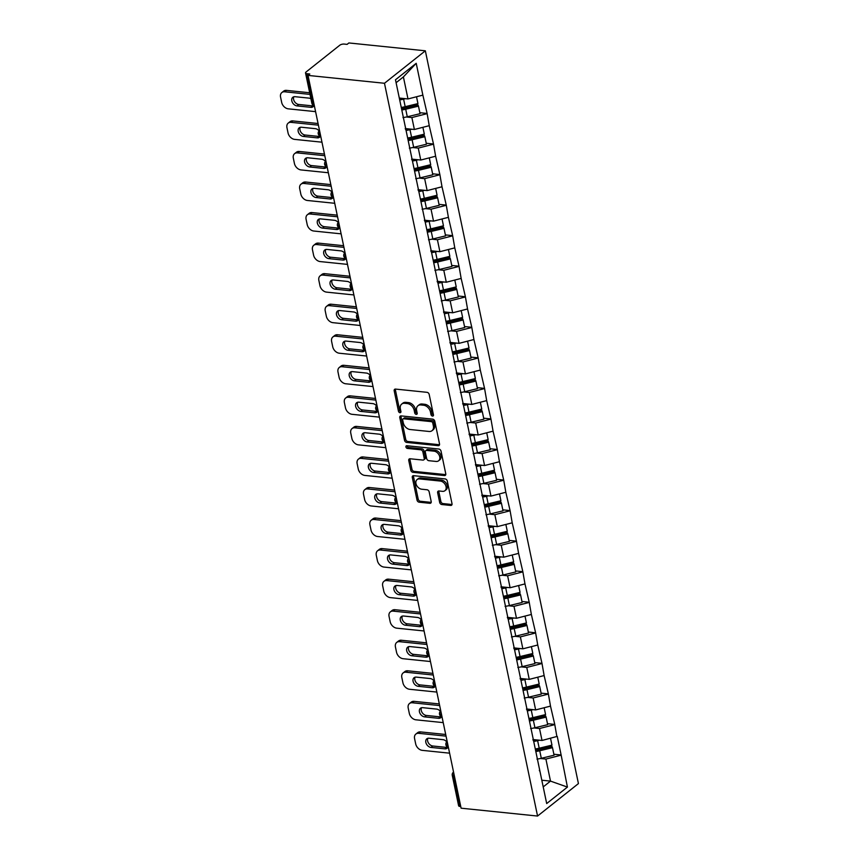 <?xml version="1.0" encoding="UTF-8"?>
<svg xmlns="http://www.w3.org/2000/svg" width="859" height="859" viewBox="0 0 859 859"><rect width="100%" height="100%" fill="white"/><g stroke="black" fill="none" stroke-linecap="round" stroke-linejoin="round"><path stroke-width="1.29" d="M432.507 416.067A1.503 1.074 -128.5 0 0 433.451 414.854L429.189 394.431A2.147 1.535 -128.5 0 0 427.041 392.327L395.548 389.084A2.147 1.535 -128.5 0 0 394.614 389.331A2.147 1.535 -128.5 0 0 394.195 390.834L398.469 411.257A1.503 1.074 -128.5 0 0 400.917 411.504L400.358 408.863A6.851 4.918 -128.5 0 1 401.701 404.074A6.851 4.918 -128.5 0 1 404.675 403.29L407.295 403.558A6.851 4.918 -128.5 0 1 414.178 410.28L414.736 412.932A1.503 1.074 -128.5 0 0 417.184 413.179L416.636 410.538A6.851 4.918 -128.5 0 1 417.968 405.738A6.851 4.918 -128.5 0 1 420.942 404.965L423.573 405.233A6.851 4.918 -128.5 0 1 430.456 411.955L431.003 414.596A1.503 1.074 -128.5 0 0 432.507 416.067M439.679 502.44A2.147 1.535 -128.5 0 0 441.837 504.534L450.664 505.446A2.147 1.535 -128.5 0 0 451.598 505.199A2.147 1.535 -128.5 0 0 452.017 503.707L447.281 481.019A2.147 1.535 -128.5 0 0 445.123 478.925L413.641 475.682A2.147 1.535 -128.5 0 0 412.707 475.929A2.147 1.535 -128.5 0 0 412.288 477.421L417.023 500.11A2.147 1.535 -128.5 0 0 419.181 502.204L429.854 503.31A2.147 1.535 -128.5 0 0 430.778 503.063A2.147 1.535 -128.5 0 0 431.197 501.559L429.167 491.853A2.147 1.535 -128.5 0 0 427.02 489.759L421.726 489.211A5.734 4.112 -128.5 0 1 416.508 485.152A5.734 4.112 -128.5 0 1 417.087 479.58A5.734 4.112 -128.5 0 1 419.579 478.925L440.313 481.061A5.734 4.112 -128.5 0 1 445.52 485.11A5.734 4.112 -128.5 0 1 444.951 490.682A5.734 4.112 -128.5 0 1 442.46 491.337L439.003 490.983A2.147 1.535 -128.5 0 0 438.069 491.23A2.147 1.535 -128.5 0 0 437.65 492.733L439.679 502.44L440.871 501.484A2.147 1.535 -128.5 0 0 443.029 503.589L451.855 504.501A2.147 1.535 -128.5 0 0 452.017 504.512M461.1 808.19L308.016 75.409L384.478 83.269L537.562 816.05L461.1 808.19M438.176 445.671A2.147 1.535 -128.5 0 0 439.11 445.424A2.147 1.535 -128.5 0 0 439.529 443.92L434.794 421.243A2.147 1.535 -128.5 0 0 432.635 419.138L401.142 415.906A2.147 1.535 -128.5 0 0 400.219 416.153A2.147 1.535 -128.5 0 0 399.8 417.646L404.535 440.323A2.147 1.535 -128.5 0 0 406.694 442.428L438.176 445.671L439.368 444.715A2.147 1.535 -128.5 0 0 439.529 444.726M441.032 451.136L445.767 473.814A2.147 1.535 -128.5 0 1 445.359 475.306A2.147 1.535 -128.5 0 1 444.425 475.553L412.932 472.321A2.147 1.535 -128.5 0 1 410.785 470.217L408.755 460.51A2.147 1.535 -128.5 0 1 409.174 459.017A2.147 1.535 -128.5 0 1 410.097 458.77L422.875 460.08A2.147 1.535 -128.5 0 0 423.809 459.833A2.147 1.535 -128.5 0 0 424.217 458.341L422.875 451.898A2.147 1.535 -128.5 0 0 420.727 449.794L407.434 448.43A1.503 1.074 -128.5 0 1 406.865 445.735L438.885 449.032A2.147 1.535 -128.5 0 1 441.032 451.136M384.478 83.269L425.345 50.81L578.429 783.591L537.562 816.05M553.872 754.234L561.131 754.975L557.244 736.378L542.018 740.469L532.902 739.535M561.131 754.975L567.423 787.08L546.689 803.552L395.484 79.78L416.218 63.308L422.864 95.134L407.993 98.946L399.306 98.055M419.847 112.701L427.106 113.452L422.864 95.134M427.106 113.452L429.242 125.682L414.382 129.494L405.255 128.56M426.225 143.249L433.494 144.001L429.242 125.682M433.494 144.001L435.631 156.231L420.76 160.042L411.644 159.108M432.614 173.797L439.872 174.549L435.631 156.231M439.872 174.549L442.009 186.779L427.138 190.591L418.022 189.656M438.992 204.356L446.251 205.097L442.009 186.779M446.251 205.097L448.398 217.327L433.527 221.139L424.4 220.205M445.37 234.904L452.639 235.645L448.398 217.327M452.639 235.645L454.776 247.875L439.905 251.687L430.788 250.753M451.759 265.452L459.017 266.193L454.776 247.875M459.017 266.193L461.154 278.423L446.283 282.235L437.167 281.301M458.137 296.001L465.395 296.742L461.154 278.423M465.395 296.742L467.543 308.972L452.672 312.794L443.545 311.849M464.526 326.549L471.784 327.29L467.543 308.972M471.784 327.29L473.921 339.52L459.05 343.342L449.933 342.397M470.904 357.097L478.162 357.838L473.921 339.52M478.162 357.838L480.299 370.068L465.438 373.89L456.312 372.946M477.282 387.645L484.551 388.386L480.299 370.068M484.551 388.386L486.688 400.616L471.816 404.439L462.7 403.494M483.671 418.193L490.929 418.945L486.688 400.616M490.929 418.945L493.066 431.164L478.195 434.987L469.078 434.053M490.049 448.742L497.307 449.493L493.066 431.164M497.307 449.493L499.444 461.723L484.583 465.535L475.457 464.601M496.427 479.29L503.696 480.041L499.444 461.723M503.696 480.041L505.833 492.271L490.961 496.083L481.845 495.149M502.816 509.838L510.074 510.59L505.833 492.271M510.074 510.59L512.211 522.82L497.34 526.631L488.223 525.697M509.194 540.386L516.452 541.138L512.211 522.82M516.452 541.138L518.6 553.368L503.728 557.18L494.601 556.245M515.583 570.934L522.841 571.686L518.6 553.368M522.841 571.686L524.978 583.916L510.106 587.728L500.99 586.794M521.961 601.483L529.219 602.234L524.978 583.916M529.219 602.234L531.356 614.464L516.484 618.276L507.368 617.342M528.339 632.031L535.608 632.782L531.356 614.464M535.608 632.782L537.745 645.012L522.873 648.824L513.746 647.89M534.727 662.59L541.986 663.331L537.745 645.012M541.986 663.331L544.123 675.561L529.251 679.372L520.135 678.438M541.106 693.138L548.364 693.879L544.123 675.561M548.364 693.879L550.501 706.109L535.64 709.921L526.513 708.986M547.484 723.686L554.753 724.427L550.501 706.109M554.753 724.427L556.89 736.657M542.018 740.469L539.516 728.529L533.987 727.96M532.967 739.857L533.654 741.177M554.388 724.717L539.516 728.529M535.64 709.921L533.138 697.98L527.609 697.411M526.578 709.298L527.276 710.629M548.01 694.169L533.138 697.98M529.251 679.372L526.76 667.432L521.22 666.863M520.2 678.75L520.898 680.081M541.632 663.61L526.76 667.432M522.873 648.824L520.371 636.884L514.842 636.315M513.822 648.201L514.509 649.533M535.243 633.062L520.371 636.884M516.484 618.276L513.993 606.336L508.453 605.767M507.433 617.653L508.131 618.985M528.865 602.513L513.993 606.336M510.106 587.728L507.615 575.788L502.075 575.219M501.055 587.105L501.753 588.436M522.476 571.965L507.615 575.788M503.728 557.18L501.226 545.24L495.697 544.67M494.677 556.557L495.364 557.888M516.098 541.417L501.226 545.24M497.34 526.631L494.848 514.691L489.308 514.122M488.288 526.009L488.986 527.34M509.72 510.869L494.848 514.691M490.961 496.083L488.47 484.132L482.93 483.563M481.91 495.46L482.597 496.792M503.331 480.321L488.47 484.132M484.583 465.535L482.082 453.584L476.552 453.015M475.521 464.912L476.219 466.244M496.953 449.772L482.082 453.584M478.195 434.987L475.703 423.036L470.163 422.467M469.143 434.364L469.841 435.685M490.575 419.224L475.703 423.036M471.816 404.439L469.315 392.488L463.785 391.919M462.765 403.816L463.452 405.137M484.186 388.676L469.315 392.488M465.438 373.89L462.937 361.94L457.407 361.371M456.376 373.268L457.074 374.588M477.808 358.128L462.937 361.94M459.05 343.342L456.558 331.391L451.018 330.822M449.998 342.72L450.696 344.04M471.43 327.58L456.558 331.391M452.672 312.794L450.17 300.843L444.64 300.274M443.62 312.171L444.307 313.492M465.041 297.031L450.17 300.843M446.283 282.235L443.792 270.295L438.251 269.726M437.231 281.623L437.929 282.944M458.663 266.483L443.792 270.295M439.905 251.687L437.414 239.747L431.873 239.178M430.853 251.075L431.551 252.396M452.274 235.935L437.414 239.747M433.527 221.139L431.025 209.199L425.495 208.63M424.475 220.516L425.162 221.847M445.896 205.387L431.025 209.199M427.138 190.591L424.647 178.651L419.106 178.081M418.086 189.968L418.784 191.299M439.518 174.828L424.647 178.651M420.76 160.042L418.269 148.102L412.728 147.533M411.708 159.42L412.395 160.751M433.129 144.28L418.269 148.102M414.382 129.494L411.88 117.554L406.35 116.985M405.319 128.871L406.017 130.203M426.751 113.732L411.88 117.554M308.016 75.409L309.798 73.992L306.953 73.702A3.275 1.31 -11.8 0 1 305.536 72.951A3.275 1.31 -11.8 0 1 306.062 72.006L339.788 45.226A3.275 1.31 -11.8 0 1 344.244 44.077L347.1 44.367L348.883 42.95L425.345 50.81M407.993 98.946L403.397 76.913L396.096 82.711M416.218 63.308L403.397 76.913M543.21 786.898L550.501 781.11L545.905 759.077L540.365 758.508M541.814 780.219L550.501 781.11L567.423 787.08M539.345 770.405L540.043 771.726M560.777 755.265L545.905 759.077M454.411 776.203L453.692 776.128L460.037 806.483L460.757 806.547M460.037 806.483A3.275 1.31 168.2 0 1 458.62 805.731L452.274 775.376A3.275 1.31 168.2 0 0 453.692 776.128A3.275 1.868 -84.1 0 1 453.842 773.444M433.484 415.08A1.503 1.074 -128.5 0 1 432.195 413.651L431.647 411.01A6.851 4.918 -128.5 0 0 424.765 404.288L423.573 405.233M417.968 405.738L419.16 404.793A6.851 4.918 -128.5 0 1 422.134 404.009L424.765 404.288M401.701 404.074L402.892 403.129A6.851 4.918 -128.5 0 1 405.867 402.345L408.487 402.613A6.851 4.918 -128.5 0 1 415.369 409.335L415.928 411.976A1.503 1.074 -128.5 0 0 417.216 413.404M395.387 389.084A2.147 1.535 -128.5 0 0 395.387 389.889L399.66 410.312A1.503 1.074 -128.5 0 0 400.949 411.74M400.992 415.896A2.147 1.535 -128.5 0 0 400.992 416.701L405.727 439.378A2.147 1.535 -128.5 0 0 407.885 441.483L439.368 444.715M432.786 423.1A1.503 1.074 -128.5 0 0 431.272 421.629L403.633 418.795A1.503 1.074 -128.5 0 0 402.688 420.008L403.268 422.8A6.851 4.918 -128.5 0 0 410.151 429.521L429.049 431.465A6.851 4.918 -128.5 0 0 432.034 430.681A6.851 4.918 -128.5 0 0 433.365 425.892L432.786 423.1L433.978 422.156A1.503 1.074 -128.5 0 0 432.464 420.685L431.272 421.629M402.978 418.967L404.17 418.022A1.503 1.074 -128.5 0 1 404.825 417.85L432.464 420.685M432.034 430.681L433.226 429.736A6.851 4.918 -128.5 0 0 434.557 424.947L433.365 425.892M433.978 422.156L434.557 424.947M409.947 458.76A2.147 1.535 -128.5 0 0 409.947 459.565L411.976 469.272A2.147 1.535 -128.5 0 0 414.124 471.376L445.617 474.608A2.147 1.535 -128.5 0 0 445.778 474.619M423.809 459.833L425.001 458.889A2.147 1.535 -128.5 0 0 425.409 457.396L424.067 450.954A2.147 1.535 -128.5 0 0 421.919 448.849L408.616 447.485L407.434 448.43M407.08 445.757A1.503 1.074 -128.5 0 0 408.616 447.485M436.125 461.444A5.734 4.112 -128.5 0 0 438.616 460.789A5.734 4.112 -128.5 0 0 439.196 455.216A5.734 4.112 -128.5 0 0 433.978 451.158L426.676 450.406A2.147 1.535 -128.5 0 0 425.742 450.653A2.147 1.535 -128.5 0 0 425.323 452.145L426.676 458.588A2.147 1.535 -128.5 0 0 428.824 460.692L436.125 461.444M438.616 460.789L439.808 459.844A5.734 4.112 -128.5 0 0 440.388 454.271A5.734 4.112 -128.5 0 0 435.169 450.213L433.978 451.158M425.742 450.653L426.934 449.708A2.147 1.535 -128.5 0 1 427.868 449.461L435.169 450.213M438.842 490.983A2.147 1.535 -128.5 0 0 438.842 491.777L440.871 501.484M444.951 490.682L446.143 489.737A5.734 4.112 -128.5 0 0 446.712 484.165A5.734 4.112 -128.5 0 0 441.505 480.117L440.313 481.061M417.087 479.58L418.279 478.635A5.734 4.112 -128.5 0 1 420.77 477.98L441.505 480.117M413.48 475.671A2.147 1.535 -128.5 0 0 413.48 476.477L418.215 499.165A2.147 1.535 -128.5 0 0 420.373 501.259L431.046 502.365A2.147 1.535 -128.5 0 0 431.197 502.365M286.476 90.378L284.683 91.795A6.55 4.692 -128.5 0 0 281.849 92.547L283.631 91.118A6.55 4.692 51.5 0 1 286.476 90.378L309.669 92.761M313.836 105.829A5.133 3.672 51.5 0 1 312.655 105.904L298.749 104.476A5.133 3.672 51.5 0 1 294.476 101.545A5.133 3.672 51.5 0 1 293.864 96.766M284.683 91.795L310.013 94.393M281.849 92.547A6.55 4.692 -128.5 0 0 280.571 97.121L281.677 102.404A6.55 4.692 -128.5 0 0 288.248 108.835L315.586 111.638M313.9 105.689A5.133 3.672 51.5 0 1 313.095 106.741A5.133 3.672 51.5 0 1 310.872 107.321L296.967 105.893A5.133 3.672 51.5 0 1 292.296 102.264A5.133 3.672 51.5 0 1 292.812 97.282A5.133 3.672 51.5 0 1 295.045 96.691L308.939 98.119A5.133 3.672 51.5 0 1 310.937 98.806M399.693 99.902A17.899 7.162 -11.8 0 0 403.612 99.139L405.18 106.677A17.899 7.162 168.2 0 1 401.26 107.439M405.18 106.677L417.946 103.606L416.518 96.756M403.612 99.139L405.48 98.688M399.414 98.602A14.624 5.852 -11.8 0 0 401.443 98.27M402.968 117.586A17.899 7.162 -11.8 0 0 407.284 116.77L420.051 113.689L418.473 106.151L405.716 109.222A17.899 7.162 168.2 0 1 401.797 109.984M401.518 108.685A14.624 5.852 168.2 0 0 405.201 107.998L417.968 104.927L418.473 106.151M292.855 120.926L291.072 122.343A6.55 4.692 -128.5 0 0 288.227 123.095L290.009 121.677A6.55 4.692 51.5 0 1 292.855 120.926L318.066 123.513M320.214 136.377A5.133 3.672 51.5 0 1 319.033 136.452L305.138 135.024A5.133 3.672 51.5 0 1 300.854 132.093A5.133 3.672 51.5 0 1 300.242 127.315M291.072 122.343L318.399 125.156M288.227 123.095A6.55 4.692 -128.5 0 0 286.949 127.669L288.055 132.952A6.55 4.692 -128.5 0 0 294.626 139.383L321.964 142.186M320.278 136.237A5.133 3.672 51.5 0 1 319.473 137.29A5.133 3.672 51.5 0 1 317.25 137.87L303.345 136.441A5.133 3.672 51.5 0 1 298.685 132.812A5.133 3.672 51.5 0 1 299.2 127.83A5.133 3.672 51.5 0 1 301.423 127.239L315.328 128.667A5.133 3.672 51.5 0 1 319.108 130.901M406.071 130.45A17.899 7.162 -11.8 0 0 409.99 129.688L411.568 137.225A17.899 7.162 168.2 0 1 407.649 137.988M411.568 137.225L424.325 134.154L422.896 127.315M409.99 129.688L411.858 129.237M405.491 129.194A14.624 5.852 -11.8 0 0 407.821 128.818M409.346 148.135A17.899 7.162 -11.8 0 0 413.673 147.318L426.44 144.237L424.861 136.699L412.095 139.77A17.899 7.162 168.2 0 1 408.175 140.532M407.907 139.233A14.624 5.852 168.2 0 0 411.579 138.546L424.346 135.475L424.861 136.699M299.243 151.474L297.45 152.891A6.55 4.692 -128.5 0 0 294.605 153.643L296.398 152.226A6.55 4.692 51.5 0 1 299.243 151.474L324.444 154.062M326.592 166.925A5.133 3.672 51.5 0 1 325.421 167L311.516 165.572A5.133 3.672 51.5 0 1 307.243 162.641A5.133 3.672 51.5 0 1 306.631 157.863M297.45 152.891L324.788 155.704M294.605 153.643A6.55 4.692 -128.5 0 0 293.338 158.217L294.433 163.511A6.55 4.692 -128.5 0 0 301.015 169.932L328.342 172.745M326.667 166.786A5.133 3.672 51.5 0 1 325.862 167.838A5.133 3.672 51.5 0 1 323.628 168.418L309.734 166.99A5.133 3.672 51.5 0 1 305.063 163.36A5.133 3.672 51.5 0 1 305.579 158.378A5.133 3.672 51.5 0 1 307.801 157.788L321.706 159.216A5.133 3.672 51.5 0 1 325.486 161.449M412.449 160.998A17.899 7.162 -11.8 0 0 416.368 160.236L417.946 167.773A17.899 7.162 168.2 0 1 414.027 168.536M417.946 167.773L430.713 164.703L429.285 157.863M416.368 160.236L418.247 159.785M411.869 159.742A14.624 5.852 -11.8 0 0 414.199 159.366M415.724 178.683A17.899 7.162 -11.8 0 0 420.051 177.867L432.818 174.785L431.239 167.247L418.473 170.329A17.899 7.162 168.2 0 1 414.553 171.081M414.285 169.781A14.624 5.852 168.2 0 0 417.968 169.094L430.735 166.023L431.239 167.247M305.621 182.022L303.839 183.439A6.55 4.692 -128.5 0 0 300.994 184.191L302.776 182.774A6.55 4.692 51.5 0 1 305.621 182.022L330.822 184.61M332.981 197.473A5.133 3.672 51.5 0 1 331.799 197.549L317.894 196.12A5.133 3.672 51.5 0 1 313.621 193.189A5.133 3.672 51.5 0 1 313.009 188.411M303.839 183.439L331.166 186.253M300.994 184.191A6.55 4.692 -128.5 0 0 299.716 188.765L300.822 194.059A6.55 4.692 -128.5 0 0 307.393 200.48L334.731 203.293M333.045 197.334A5.133 3.672 51.5 0 1 332.24 198.386A5.133 3.672 51.5 0 1 330.017 198.977L316.112 197.538A5.133 3.672 51.5 0 1 311.441 193.919A5.133 3.672 51.5 0 1 311.957 188.926A5.133 3.672 51.5 0 1 314.19 188.336L328.095 189.764A5.133 3.672 51.5 0 1 331.864 192.008M418.838 191.546A17.899 7.162 -11.8 0 0 422.757 190.784L424.325 198.322A17.899 7.162 168.2 0 1 420.405 199.084M424.325 198.322L437.091 195.251L435.663 188.411M422.757 190.784L424.625 190.333M418.258 190.29A14.624 5.852 -11.8 0 0 420.588 189.925M422.113 209.231A17.899 7.162 -11.8 0 0 426.44 208.415L439.196 205.333L437.628 197.795L424.861 200.877A17.899 7.162 168.2 0 1 420.942 201.629M420.674 200.33A14.624 5.852 168.2 0 0 424.346 199.642L437.113 196.571L437.628 197.795M312 212.57L310.217 213.988A6.55 4.692 -128.5 0 0 307.372 214.739L309.154 213.322A6.55 4.692 51.5 0 1 312 212.57L337.211 215.158M339.359 228.032A5.133 3.672 51.5 0 1 338.178 228.097L324.283 226.669A5.133 3.672 51.5 0 1 319.999 223.737A5.133 3.672 51.5 0 1 319.398 218.959M310.217 213.988L337.555 216.801M307.372 214.739A6.55 4.692 -128.5 0 0 306.094 219.313L307.2 224.607A6.55 4.692 -128.5 0 0 313.771 231.028L341.109 233.841M339.434 227.882A5.133 3.672 51.5 0 1 338.629 228.934A5.133 3.672 51.5 0 1 336.395 229.525L322.49 228.097A5.133 3.672 51.5 0 1 317.83 224.467A5.133 3.672 51.5 0 1 318.345 219.475A5.133 3.672 51.5 0 1 320.568 218.884L334.473 220.312A5.133 3.672 51.5 0 1 338.253 222.556M425.216 222.094A17.899 7.162 -11.8 0 0 429.135 221.332L430.713 228.881A17.899 7.162 168.2 0 1 426.794 229.632M430.713 228.881L443.469 225.799L442.041 218.959M429.135 221.332L431.014 220.881M424.636 220.838A14.624 5.852 -11.8 0 0 426.966 220.473M428.491 239.779A17.899 7.162 -11.8 0 0 432.818 238.963L445.585 235.881L444.006 228.344L431.239 231.425A17.899 7.162 168.2 0 1 427.32 232.188M427.052 230.888A14.624 5.852 168.2 0 0 430.735 230.191L443.491 227.12L444.006 228.344M318.388 243.118L316.595 244.536A6.55 4.692 -128.5 0 0 313.75 245.287L315.543 243.87A6.55 4.692 51.5 0 1 318.388 243.118L343.589 245.706M345.737 258.58A5.133 3.672 51.5 0 1 344.566 258.645L330.661 257.217A5.133 3.672 51.5 0 1 326.388 254.285A5.133 3.672 51.5 0 1 325.776 249.507M316.595 244.536L343.933 247.349M313.75 245.287A6.55 4.692 -128.5 0 0 312.483 249.862L313.589 255.155A6.55 4.692 -128.5 0 0 320.16 261.576L347.487 264.389M345.812 258.43A5.133 3.672 51.5 0 1 345.007 259.482A5.133 3.672 51.5 0 1 342.773 260.073L328.879 258.645A5.133 3.672 51.5 0 1 324.208 255.016A5.133 3.672 51.5 0 1 324.723 250.023A5.133 3.672 51.5 0 1 326.957 249.432L340.851 250.871A5.133 3.672 51.5 0 1 344.631 253.104M431.594 252.643A17.899 7.162 -11.8 0 0 435.513 251.88L437.091 259.429A17.899 7.162 168.2 0 1 433.172 260.18M437.091 259.429L449.858 256.347L448.43 249.507M435.513 251.88L437.392 251.429M431.014 251.386A14.624 5.852 -11.8 0 0 433.344 251.021M434.879 270.327A17.899 7.162 -11.8 0 0 439.196 269.511L451.963 266.43L450.384 258.892L437.628 261.974A17.899 7.162 168.2 0 1 433.709 262.736M433.43 261.437A14.624 5.852 168.2 0 0 437.113 260.739L449.88 257.668L450.384 258.892M324.766 273.667L322.984 275.084A6.55 4.692 -128.5 0 0 320.139 275.836L321.921 274.418A6.55 4.692 51.5 0 1 324.766 273.667L349.967 276.265M352.126 289.129A5.133 3.672 51.5 0 1 350.944 289.204L337.039 287.765A5.133 3.672 51.5 0 1 332.766 284.844A5.133 3.672 51.5 0 1 332.154 280.055M322.984 275.084L350.311 277.897M320.139 275.836A6.55 4.692 -128.5 0 0 318.861 280.41L319.967 285.703A6.55 4.692 -128.5 0 0 326.538 292.124L353.876 294.938M352.19 288.978A5.133 3.672 51.5 0 1 351.385 290.031A5.133 3.672 51.5 0 1 349.162 290.621L335.257 289.193A5.133 3.672 51.5 0 1 330.586 285.564A5.133 3.672 51.5 0 1 331.102 280.571A5.133 3.672 51.5 0 1 333.335 279.98L347.24 281.419A5.133 3.672 51.5 0 1 351.009 283.653M437.983 283.191A17.899 7.162 -11.8 0 0 441.902 282.439L443.469 289.977A17.899 7.162 168.2 0 1 439.55 290.739M443.469 289.977L456.236 286.895L454.808 280.055M441.902 282.439L443.77 281.977M437.403 281.935A14.624 5.852 -11.8 0 0 439.733 281.569M441.258 300.875A17.899 7.162 -11.8 0 0 445.585 300.059L458.341 296.978L456.773 289.44L444.006 292.522A17.899 7.162 168.2 0 1 440.087 293.284M439.819 291.985A14.624 5.852 168.2 0 0 443.491 291.298L456.258 288.216L456.773 289.44M331.155 304.215L329.362 305.643A6.55 4.692 -128.5 0 0 326.517 306.384L328.31 304.966A6.55 4.692 51.5 0 1 331.155 304.215L356.356 306.813M358.504 319.677A5.133 3.672 51.5 0 1 357.333 319.752L343.428 318.324A5.133 3.672 51.5 0 1 339.144 315.393A5.133 3.672 51.5 0 1 338.543 310.604M329.362 305.643L356.7 308.445M326.517 306.384A6.55 4.692 -128.5 0 0 325.239 310.958L326.345 316.252A6.55 4.692 -128.5 0 0 332.927 322.673L360.254 325.486M358.579 319.527A5.133 3.672 51.5 0 1 357.773 320.579A5.133 3.672 51.5 0 1 355.54 321.169L341.635 319.741A5.133 3.672 51.5 0 1 336.975 316.112A5.133 3.672 51.5 0 1 337.49 311.119A5.133 3.672 51.5 0 1 339.713 310.539L353.618 311.967A5.133 3.672 51.5 0 1 357.398 314.201M444.361 313.739A17.899 7.162 -11.8 0 0 448.28 312.987L449.858 320.525A17.899 7.162 168.2 0 1 445.939 321.287M449.858 320.525L462.625 317.443L461.186 310.604M448.28 312.987L450.159 312.526M443.781 312.483A14.624 5.852 -11.8 0 0 446.111 312.118M447.636 331.424A17.899 7.162 -11.8 0 0 451.963 330.608L464.73 327.526L463.151 319.988L450.384 323.07A17.899 7.162 168.2 0 1 446.465 323.832M446.197 322.533A14.624 5.852 168.2 0 0 449.88 321.846L462.636 318.764L463.151 319.988M337.533 334.763L335.74 336.191A6.55 4.692 -128.5 0 0 332.895 336.932L334.688 335.515A6.55 4.692 51.5 0 1 337.533 334.763L362.734 337.362M364.892 350.225A5.133 3.672 51.5 0 1 363.711 350.3L349.806 348.872A5.133 3.672 51.5 0 1 345.533 345.941A5.133 3.672 51.5 0 1 344.921 341.152M335.74 336.191L363.078 338.994M332.895 336.932A6.55 4.692 -128.5 0 0 331.628 341.517L332.734 346.8A6.55 4.692 -128.5 0 0 339.305 353.221L366.632 356.034M364.957 350.075A5.133 3.672 51.5 0 1 364.152 351.127A5.133 3.672 51.5 0 1 361.918 351.718L348.024 350.289A5.133 3.672 51.5 0 1 343.353 346.66A5.133 3.672 51.5 0 1 343.868 341.667A5.133 3.672 51.5 0 1 346.102 341.087L359.996 342.516A5.133 3.672 51.5 0 1 363.776 344.749M450.739 344.298A17.899 7.162 -11.8 0 0 454.658 343.536L456.236 351.073A17.899 7.162 168.2 0 1 452.317 351.836M456.236 351.073L469.003 347.992L467.575 341.152M454.658 343.536L456.537 343.085M450.159 343.031A14.624 5.852 -11.8 0 0 452.489 342.666M454.024 361.972A17.899 7.162 -11.8 0 0 458.341 361.156L471.108 358.074L469.529 350.536L456.773 353.618A17.899 7.162 168.2 0 1 452.854 354.38M452.575 353.081A14.624 5.852 168.2 0 0 456.258 352.394L469.025 349.312L469.529 350.536M343.911 365.311L342.129 366.739A6.55 4.692 -128.5 0 0 339.284 367.48L341.066 366.063A6.55 4.692 51.5 0 1 343.911 365.311L369.123 367.91M371.271 380.773A5.133 3.672 51.5 0 1 370.089 380.848L356.195 379.42A5.133 3.672 51.5 0 1 351.911 376.489A5.133 3.672 51.5 0 1 351.299 371.711M342.129 366.739L369.456 369.542M339.284 367.48A6.55 4.692 -128.5 0 0 338.006 372.065L339.112 377.348A6.55 4.692 -128.5 0 0 345.683 383.769L373.021 386.582M371.335 380.623A5.133 3.672 51.5 0 1 370.53 381.675A5.133 3.672 51.5 0 1 368.307 382.266L354.402 380.838A5.133 3.672 51.5 0 1 349.731 377.208A5.133 3.672 51.5 0 1 350.247 372.215A5.133 3.672 51.5 0 1 352.48 371.636L366.385 373.064A5.133 3.672 51.5 0 1 370.154 375.297M457.128 374.846A17.899 7.162 -11.8 0 0 461.047 374.084L462.625 381.621A17.899 7.162 168.2 0 1 458.706 382.384M462.625 381.621L475.381 378.54L473.953 371.7M461.047 374.084L462.915 373.633M456.548 373.579A14.624 5.852 -11.8 0 0 458.878 373.214M460.403 392.52A17.899 7.162 -11.8 0 0 464.73 391.704L477.486 388.633L475.918 381.085L463.151 384.166A17.899 7.162 168.2 0 1 459.232 384.929M458.964 383.629A14.624 5.852 168.2 0 0 462.636 382.942L475.403 379.861L475.918 381.085M350.3 395.87L348.507 397.287A6.55 4.692 -128.5 0 0 345.662 398.028L347.455 396.611A6.55 4.692 51.5 0 1 350.3 395.87L375.501 398.458M377.649 411.321A5.133 3.672 51.5 0 1 376.478 411.397L362.573 409.968A5.133 3.672 51.5 0 1 358.289 407.037A5.133 3.672 51.5 0 1 357.688 402.259M348.507 397.287L375.845 400.09M345.662 398.028A6.55 4.692 -128.5 0 0 344.384 402.613L345.49 407.896A6.55 4.692 -128.5 0 0 352.072 414.317L379.399 417.13M377.724 411.171A5.133 3.672 51.5 0 1 376.918 412.223A5.133 3.672 51.5 0 1 374.685 412.814L360.78 411.386A5.133 3.672 51.5 0 1 356.12 407.757A5.133 3.672 51.5 0 1 356.635 402.764A5.133 3.672 51.5 0 1 358.858 402.184L372.763 403.612A5.133 3.672 51.5 0 1 376.543 405.845M463.506 405.394A17.899 7.162 -11.8 0 0 467.425 404.632L469.003 412.17A17.899 7.162 168.2 0 1 465.084 412.932M469.003 412.17L481.77 409.088L480.331 402.248M467.425 404.632L469.304 404.181M462.926 404.127A14.624 5.852 -11.8 0 0 465.256 403.762M466.781 423.068A17.899 7.162 -11.8 0 0 471.108 422.252L483.875 419.181L482.296 411.633L469.529 414.714A17.899 7.162 168.2 0 1 465.61 415.477M465.342 414.178A14.624 5.852 168.2 0 0 469.025 413.49L481.781 410.409L482.296 411.633M356.678 426.418L354.896 427.836A6.55 4.692 -128.5 0 0 352.05 428.577L353.833 427.159A6.55 4.692 51.5 0 1 356.678 426.418L381.879 429.006M384.037 441.87A5.133 3.672 51.5 0 1 382.856 441.945L368.951 440.517A5.133 3.672 51.5 0 1 364.678 437.585A5.133 3.672 51.5 0 1 364.066 432.807M354.896 427.836L382.223 430.638M352.05 428.577A6.55 4.692 -128.5 0 0 350.773 433.161L351.879 438.444A6.55 4.692 -128.5 0 0 358.45 444.865L385.788 447.679M384.102 441.719A5.133 3.672 51.5 0 1 383.297 442.782A5.133 3.672 51.5 0 1 381.074 443.362L367.169 441.934A5.133 3.672 51.5 0 1 362.498 438.305A5.133 3.672 51.5 0 1 363.013 433.312A5.133 3.672 51.5 0 1 365.247 432.732L379.141 434.16A5.133 3.672 51.5 0 1 382.921 436.393M469.894 435.942A17.899 7.162 -11.8 0 0 473.814 435.18L475.381 442.718A17.899 7.162 168.2 0 1 471.462 443.48M475.381 442.718L488.148 439.636L486.72 432.796M473.814 435.18L475.682 434.729M469.315 434.675A14.624 5.852 -11.8 0 0 471.645 434.31M473.169 453.616A17.899 7.162 -11.8 0 0 477.486 452.8L490.253 449.729L488.674 442.192L475.918 445.263A17.899 7.162 168.2 0 1 471.999 446.025M471.731 444.726A14.624 5.852 168.2 0 0 475.403 444.039L488.17 440.957L488.674 442.192M363.056 456.967L361.274 458.384A6.55 4.692 -128.5 0 0 358.428 459.125L360.211 457.707A6.55 4.692 51.5 0 1 363.056 456.967L388.268 459.554M390.416 472.418A5.133 3.672 51.5 0 1 389.234 472.493L375.34 471.065A5.133 3.672 51.5 0 1 371.056 468.134A5.133 3.672 51.5 0 1 370.444 463.355M361.274 458.384L388.601 461.186M358.428 459.125A6.55 4.692 -128.5 0 0 357.151 463.71L358.257 468.993A6.55 4.692 -128.5 0 0 364.828 475.424L392.166 478.227M390.48 472.267A5.133 3.672 51.5 0 1 389.675 473.33A5.133 3.672 51.5 0 1 387.452 473.91L373.547 472.482A5.133 3.672 51.5 0 1 368.887 468.853A5.133 3.672 51.5 0 1 369.402 463.86A5.133 3.672 51.5 0 1 371.625 463.28L385.53 464.708A5.133 3.672 51.5 0 1 389.31 466.942M476.273 466.491A17.899 7.162 -11.8 0 0 480.192 465.728L481.77 473.266A17.899 7.162 168.2 0 1 477.851 474.028M481.77 473.266L494.526 470.184L493.098 463.345M480.192 465.728L482.071 465.277M475.693 465.234A14.624 5.852 -11.8 0 0 478.023 464.859M479.547 484.175A17.899 7.162 -11.8 0 0 483.875 483.349L496.642 480.278L495.063 472.74L482.296 475.811A17.899 7.162 168.2 0 1 478.377 476.573M478.109 475.274A14.624 5.852 168.2 0 0 481.781 474.587L494.548 471.505L495.063 472.74M369.445 487.515L367.652 488.932A6.55 4.692 -128.5 0 0 364.807 489.673L366.6 488.256A6.55 4.692 51.5 0 1 369.445 487.515L394.646 490.102M396.794 502.966A5.133 3.672 51.5 0 1 395.623 503.041L381.718 501.613A5.133 3.672 51.5 0 1 377.445 498.682A5.133 3.672 51.5 0 1 376.833 493.904M367.652 488.932L394.99 491.745M364.807 489.673A6.55 4.692 -128.5 0 0 363.54 494.258L364.635 499.541A6.55 4.692 -128.5 0 0 371.217 505.972L398.544 508.775M396.869 502.826A5.133 3.672 51.5 0 1 396.063 503.879A5.133 3.672 51.5 0 1 393.83 504.458L379.936 503.03A5.133 3.672 51.5 0 1 375.265 499.401A5.133 3.672 51.5 0 1 375.78 494.408A5.133 3.672 51.5 0 1 378.003 493.828L391.908 495.256A5.133 3.672 51.5 0 1 395.688 497.49M482.651 497.039A17.899 7.162 -11.8 0 0 486.57 496.277L488.148 503.814A17.899 7.162 168.2 0 1 484.229 504.577M488.148 503.814L500.915 500.743L499.487 493.893M486.57 496.277L488.449 495.826M482.071 495.783A14.624 5.852 -11.8 0 0 484.401 495.407M485.926 514.724A17.899 7.162 -11.8 0 0 490.253 513.897L503.02 510.826L501.441 503.288L488.674 506.359A17.899 7.162 168.2 0 1 484.766 507.121M484.487 505.822A14.624 5.852 168.2 0 0 488.17 505.135L500.937 502.053L501.441 503.288M375.823 518.063L374.041 519.48A6.55 4.692 -128.5 0 0 371.195 520.232L372.978 518.804A6.55 4.692 51.5 0 1 375.823 518.063L401.024 520.651M403.182 533.514A5.133 3.672 51.5 0 1 402.001 533.589L388.096 532.161A5.133 3.672 51.5 0 1 383.823 529.23A5.133 3.672 51.5 0 1 383.211 524.452M374.041 519.48L401.368 522.293M371.195 520.232A6.55 4.692 -128.5 0 0 369.918 524.806L371.024 530.089A6.55 4.692 -128.5 0 0 377.595 536.521L404.933 539.323M403.247 533.375A5.133 3.672 51.5 0 1 402.442 534.427A5.133 3.672 51.5 0 1 400.219 535.007L386.314 533.579A5.133 3.672 51.5 0 1 381.643 529.949A5.133 3.672 51.5 0 1 382.158 524.967A5.133 3.672 51.5 0 1 384.392 524.377L398.297 525.805A5.133 3.672 51.5 0 1 402.066 528.038M489.039 527.587A17.899 7.162 -11.8 0 0 492.959 526.825L494.526 534.362A17.899 7.162 168.2 0 1 490.607 535.125M494.526 534.362L507.293 531.292L505.865 524.441M492.959 526.825L494.827 526.374M488.46 526.331A14.624 5.852 -11.8 0 0 490.79 525.955M492.314 545.272A17.899 7.162 -11.8 0 0 496.642 544.445L509.398 541.374L507.83 533.836L495.063 536.907A17.899 7.162 168.2 0 1 491.144 537.67M490.876 536.37A14.624 5.852 168.2 0 0 494.548 535.683L507.315 532.601L507.83 533.836M382.201 548.611L380.419 550.028A6.55 4.692 -128.5 0 0 377.573 550.78L379.356 549.352A6.55 4.692 51.5 0 1 382.201 548.611L407.413 551.199M409.56 564.062A5.133 3.672 51.5 0 1 408.379 564.138L394.485 562.709A5.133 3.672 51.5 0 1 390.201 559.778A5.133 3.672 51.5 0 1 389.599 555M380.419 550.028L407.757 552.842M377.573 550.78A6.55 4.692 -128.5 0 0 376.296 555.354L377.402 560.637A6.55 4.692 -128.5 0 0 383.973 567.069L411.311 569.871M409.636 563.923A5.133 3.672 51.5 0 1 408.83 564.975A5.133 3.672 51.5 0 1 406.597 565.555L392.692 564.127A5.133 3.672 51.5 0 1 388.032 560.497A5.133 3.672 51.5 0 1 388.547 555.515A5.133 3.672 51.5 0 1 390.77 554.925L404.675 556.353A5.133 3.672 51.5 0 1 408.454 558.586M495.418 558.135A17.899 7.162 -11.8 0 0 499.337 557.373L500.915 564.911A17.899 7.162 168.2 0 1 496.996 565.673M500.915 564.911L513.671 561.84L512.243 554.989M499.337 557.373L501.216 556.922M494.838 556.879A14.624 5.852 -11.8 0 0 497.168 556.503M498.692 575.82A17.899 7.162 -11.8 0 0 503.02 574.993L515.787 571.922L514.208 564.384L501.441 567.455A17.899 7.162 168.2 0 1 497.522 568.218M497.254 566.919A14.624 5.852 168.2 0 0 500.937 566.231L513.693 563.16L514.208 564.384M388.59 579.159L386.797 580.577A6.55 4.692 -128.5 0 0 383.952 581.328L385.745 579.9A6.55 4.692 51.5 0 1 388.59 579.159L413.791 581.747M415.939 594.611A5.133 3.672 51.5 0 1 414.768 594.686L400.863 593.258A5.133 3.672 51.5 0 1 396.59 590.326A5.133 3.672 51.5 0 1 395.978 585.548M386.797 580.577L414.135 583.39M383.952 581.328A6.55 4.692 -128.5 0 0 382.684 585.902L383.79 591.185A6.55 4.692 -128.5 0 0 390.362 597.617L417.689 600.42M416.014 594.471A5.133 3.672 51.5 0 1 415.208 595.523A5.133 3.672 51.5 0 1 412.975 596.103L399.081 594.675A5.133 3.672 51.5 0 1 394.41 591.046A5.133 3.672 51.5 0 1 394.925 586.063A5.133 3.672 51.5 0 1 397.159 585.473L411.053 586.901A5.133 3.672 51.5 0 1 414.833 589.134M501.796 588.683A17.899 7.162 -11.8 0 0 505.715 587.921L507.293 595.459A17.899 7.162 168.2 0 1 503.374 596.221M507.293 595.459L520.06 592.388L518.632 585.537M505.715 587.921L507.594 587.47M501.216 587.427A14.624 5.852 -11.8 0 0 503.546 587.051M505.081 606.368A17.899 7.162 -11.8 0 0 509.398 605.552L522.165 602.47L520.586 594.933L507.83 598.004A17.899 7.162 168.2 0 1 503.911 598.766M503.632 597.467A14.624 5.852 168.2 0 0 507.315 596.78L520.082 593.709L520.586 594.933M394.968 609.707L393.186 611.125A6.55 4.692 -128.5 0 0 390.34 611.876L392.123 610.459A6.55 4.692 51.5 0 1 394.968 609.707L420.169 612.295M422.327 625.159A5.133 3.672 51.5 0 1 421.146 625.234L407.241 623.806A5.133 3.672 51.5 0 1 402.968 620.874A5.133 3.672 51.5 0 1 402.356 616.096M393.186 611.125L420.513 613.938M390.34 611.876A6.55 4.692 -128.5 0 0 389.063 616.451L390.169 621.744A6.55 4.692 -128.5 0 0 396.74 628.165L424.078 630.968M422.392 625.019A5.133 3.672 51.5 0 1 421.586 626.071A5.133 3.672 51.5 0 1 419.364 626.651L405.459 625.223A5.133 3.672 51.5 0 1 400.788 621.594A5.133 3.672 51.5 0 1 401.303 616.612A5.133 3.672 51.5 0 1 403.537 616.021L417.442 617.449A5.133 3.672 51.5 0 1 421.211 619.683M508.184 619.232A17.899 7.162 -11.8 0 0 512.104 618.469L513.671 626.007A17.899 7.162 168.2 0 1 509.752 626.769M513.671 626.007L526.438 622.936L525.01 616.096M512.104 618.469L513.972 618.018M507.605 617.975A14.624 5.852 -11.8 0 0 509.935 617.6M511.459 636.916A17.899 7.162 -11.8 0 0 515.787 636.1L528.543 633.019L526.975 625.481L514.208 628.552A17.899 7.162 168.2 0 1 510.289 629.314M510.021 628.015A14.624 5.852 168.2 0 0 513.693 627.328L526.46 624.257L526.975 625.481M401.357 640.256L399.564 641.673A6.55 4.692 -128.5 0 0 396.718 642.425L398.512 641.007A6.55 4.692 51.5 0 1 401.357 640.256L426.558 642.843M428.705 655.707A5.133 3.672 51.5 0 1 427.535 655.782L413.63 654.354A5.133 3.672 51.5 0 1 409.346 651.423A5.133 3.672 51.5 0 1 408.744 646.644M399.564 641.673L426.902 644.486M396.718 642.425A6.55 4.692 -128.5 0 0 395.441 646.999L396.547 652.292A6.55 4.692 -128.5 0 0 403.129 658.713L430.456 661.527M428.781 655.567A5.133 3.672 51.5 0 1 427.975 656.62A5.133 3.672 51.5 0 1 425.742 657.199L411.837 655.771A5.133 3.672 51.5 0 1 407.177 652.142A5.133 3.672 51.5 0 1 407.692 647.16A5.133 3.672 51.5 0 1 409.915 646.569L423.82 647.997A5.133 3.672 51.5 0 1 427.599 650.231M514.562 649.78A17.899 7.162 -11.8 0 0 518.482 649.017L520.06 656.555A17.899 7.162 168.2 0 1 516.141 657.318M520.06 656.555L532.827 653.484L531.388 646.644M518.482 649.017L520.361 648.566M513.983 648.524A14.624 5.852 -11.8 0 0 516.313 648.148M517.837 667.464A17.899 7.162 -11.8 0 0 522.165 666.648L534.932 663.567L533.353 656.029L520.586 659.111A17.899 7.162 168.2 0 1 516.667 659.862M516.399 658.563A14.624 5.852 168.2 0 0 520.082 657.876L532.838 654.805L533.353 656.029M407.735 670.804L405.942 672.221A6.55 4.692 -128.5 0 0 403.096 672.973L404.89 671.555A6.55 4.692 51.5 0 1 407.735 670.804L432.936 673.392M435.094 686.255A5.133 3.672 51.5 0 1 433.913 686.33L420.008 684.902A5.133 3.672 51.5 0 1 415.735 681.971A5.133 3.672 51.5 0 1 415.122 677.193M405.942 672.221L433.28 675.034M403.096 672.973A6.55 4.692 -128.5 0 0 401.829 677.547L402.935 682.841A6.55 4.692 -128.5 0 0 409.507 689.262L436.844 692.075M435.159 686.116A5.133 3.672 51.5 0 1 434.353 687.168A5.133 3.672 51.5 0 1 432.12 687.758L418.226 686.32A5.133 3.672 51.5 0 1 413.555 682.701A5.133 3.672 51.5 0 1 414.07 677.708A5.133 3.672 51.5 0 1 416.304 677.117L430.198 678.546A5.133 3.672 51.5 0 1 433.978 680.79M520.941 680.328A17.899 7.162 -11.8 0 0 524.86 679.566L526.438 687.103A17.899 7.162 168.2 0 1 522.519 687.866M526.438 687.103L539.205 684.032L537.777 677.193M524.86 679.566L526.739 679.115M520.361 679.072A14.624 5.852 -11.8 0 0 522.691 678.707M524.226 698.013A17.899 7.162 -11.8 0 0 528.543 697.197L541.31 694.115L539.731 686.577L526.975 689.659A17.899 7.162 168.2 0 1 523.056 690.411M522.777 689.122A14.624 5.852 168.2 0 0 526.46 688.424L539.227 685.353L539.731 686.577M414.113 701.352L412.331 702.769A6.55 4.692 -128.5 0 0 409.485 703.521L411.268 702.104A6.55 4.692 51.5 0 1 414.113 701.352L439.325 703.94M441.472 716.814A5.133 3.672 51.5 0 1 440.291 716.878L426.397 715.45A5.133 3.672 51.5 0 1 422.113 712.519A5.133 3.672 51.5 0 1 421.501 707.741M412.331 702.769L439.658 705.583M409.485 703.521A6.55 4.692 -128.5 0 0 408.208 708.095L409.313 713.389A6.55 4.692 -128.5 0 0 415.885 719.81L443.223 722.623M441.537 716.664A5.133 3.672 51.5 0 1 440.731 717.716A5.133 3.672 51.5 0 1 438.509 718.307L424.604 716.878A5.133 3.672 51.5 0 1 419.933 713.249A5.133 3.672 51.5 0 1 420.448 708.256A5.133 3.672 51.5 0 1 422.682 707.666L436.587 709.094A5.133 3.672 51.5 0 1 440.356 711.338M527.329 710.876A17.899 7.162 -11.8 0 0 531.249 710.114L532.827 717.662A17.899 7.162 168.2 0 1 528.908 718.414M532.827 717.662L545.583 714.581L544.155 707.741M531.249 710.114L533.117 709.663M526.75 709.62A14.624 5.852 -11.8 0 0 529.08 709.255M530.604 728.561A17.899 7.162 -11.8 0 0 534.932 727.745L547.688 724.663L546.12 717.125L533.353 720.207A17.899 7.162 168.2 0 1 529.434 720.969M529.165 719.67A14.624 5.852 168.2 0 0 532.838 718.972L545.605 715.901L546.12 717.125M420.502 731.9L418.709 733.318A6.55 4.692 -128.5 0 0 415.863 734.069L417.657 732.652A6.55 4.692 51.5 0 1 420.502 731.9L445.703 734.488M447.85 747.362A5.133 3.672 51.5 0 1 446.68 747.427L432.775 745.999A5.133 3.672 51.5 0 1 428.491 743.067A5.133 3.672 51.5 0 1 427.889 738.289M418.709 733.318L446.046 736.131M415.863 734.069A6.55 4.692 -128.5 0 0 414.586 738.643L415.692 743.937A6.55 4.692 -128.5 0 0 422.274 750.358L449.601 753.171M447.926 747.212A5.133 3.672 51.5 0 1 447.12 748.264A5.133 3.672 51.5 0 1 444.887 748.855L430.982 747.427A5.133 3.672 51.5 0 1 426.322 743.797A5.133 3.672 51.5 0 1 426.837 738.804A5.133 3.672 51.5 0 1 429.06 738.214L442.965 739.653A5.133 3.672 51.5 0 1 446.744 741.886M533.707 741.424A17.899 7.162 -11.8 0 0 537.627 740.662L539.205 748.21A17.899 7.162 168.2 0 1 535.286 748.962M539.205 748.21L551.972 745.129L550.533 738.289M537.627 740.662L539.506 740.211M533.128 740.168A14.624 5.852 -11.8 0 0 535.458 739.803M536.982 759.109A17.899 7.162 -11.8 0 0 541.31 758.293L554.076 755.211L552.498 747.674L539.731 750.755A17.899 7.162 168.2 0 1 535.812 751.518M535.544 750.218A14.624 5.852 168.2 0 0 539.227 749.52L551.983 746.45L552.498 747.674M306.953 73.702L313.288 104.046L314.007 104.122M305.536 72.951L311.871 103.295A3.275 1.31 -11.8 0 0 313.288 104.046A3.275 1.868 95.9 0 0 314.351 105.775M320.74 136.323A3.275 1.868 95.9 0 1 319.666 134.595A3.275 1.868 -84.1 0 1 319.816 131.91M319.419 130.611A3.275 2.352 51.5 0 1 319.527 130.536L319.419 130.611A3.275 3.275 0 0 0 320.751 136.377M327.118 166.871A3.275 1.868 95.9 0 1 326.055 165.143A3.275 1.868 -84.1 0 1 326.195 162.458M327.129 166.925A3.275 3.275 0 0 1 325.808 161.159A3.275 2.352 51.5 0 1 325.915 161.084M333.496 197.42A3.275 1.868 95.9 0 1 332.433 195.702A3.275 1.868 -84.1 0 1 332.583 193.007M332.186 191.718A3.275 2.352 51.5 0 1 332.293 191.632L332.186 191.718A3.275 3.275 0 0 0 333.517 197.473M339.885 227.968A3.275 1.868 95.9 0 1 338.822 226.25A3.275 1.868 -84.1 0 1 338.961 223.555M338.564 222.266A3.275 2.352 51.5 0 1 338.671 222.18L338.564 222.266A3.275 3.275 0 0 0 339.896 228.022M346.263 258.516A3.275 1.868 95.9 0 1 345.2 256.798A3.275 1.868 -84.1 0 1 345.339 254.114M344.953 252.814A3.275 2.352 51.5 0 1 345.06 252.729L344.953 252.814A3.275 3.275 0 0 0 346.274 258.57M352.652 289.064A3.275 1.868 95.9 0 1 351.578 287.346A3.275 1.868 -84.1 0 1 351.728 284.662M351.331 283.363A3.275 2.352 51.5 0 1 351.438 283.277L351.331 283.363A3.275 3.275 0 0 0 352.662 289.118M359.03 319.612A3.275 1.868 95.9 0 1 357.967 317.894A3.275 1.868 -84.1 0 1 358.106 315.21M359.041 319.666A3.275 3.275 0 0 1 357.709 313.911A3.275 2.352 51.5 0 1 357.816 313.836M365.408 350.161A3.275 1.868 95.9 0 1 364.345 348.443A3.275 1.868 -84.1 0 1 364.495 345.758M365.419 350.214A3.275 3.275 0 0 1 364.098 344.459A3.275 2.352 51.5 0 1 364.205 344.384M371.797 380.709A3.275 1.868 95.9 0 1 370.723 378.991A3.275 1.868 -84.1 0 1 370.873 376.306M371.807 380.762A3.275 3.275 0 0 1 370.476 375.007A3.275 2.352 51.5 0 1 370.583 374.932M378.175 411.257A3.275 1.868 95.9 0 1 377.112 409.539A3.275 1.868 -84.1 0 1 377.251 406.855M378.185 411.311A3.275 3.275 0 0 1 376.865 405.555A3.275 2.352 51.5 0 1 376.961 405.48M384.553 441.805A3.275 1.868 95.9 0 1 383.49 440.087A3.275 1.868 -84.1 0 1 383.64 437.403M384.564 441.859A3.275 3.275 0 0 1 383.243 436.104A3.275 2.352 51.5 0 1 383.35 436.028M390.942 472.364A3.275 1.868 95.9 0 1 389.868 470.635A3.275 1.868 -84.1 0 1 390.018 467.951M390.952 472.418A3.275 3.275 0 0 1 389.621 466.652A3.275 2.352 51.5 0 1 389.728 466.577M397.32 502.912A3.275 1.868 95.9 0 1 396.257 501.184A3.275 1.868 -84.1 0 1 396.396 498.499M397.33 502.966A3.275 3.275 0 0 1 396.01 497.2A3.275 2.352 51.5 0 1 396.117 497.125M403.698 533.46A3.275 1.868 95.9 0 1 402.635 531.732A3.275 1.868 -84.1 0 1 402.785 529.047M403.719 533.514A3.275 3.275 0 0 1 402.388 527.748A3.275 2.352 51.5 0 1 402.495 527.673M410.087 564.009A3.275 1.868 95.9 0 1 409.024 562.28A3.275 1.868 -84.1 0 1 409.163 559.596M408.766 558.296A3.275 2.352 51.5 0 1 408.873 558.221L408.766 558.296A3.275 3.275 0 0 0 410.097 564.062M416.465 594.557A3.275 1.868 95.9 0 1 415.402 592.828A3.275 1.868 -84.1 0 1 415.541 590.144M415.155 588.844A3.275 2.352 51.5 0 1 415.262 588.769L415.155 588.844A3.275 3.275 0 0 0 416.475 594.611M422.853 625.105A3.275 1.868 95.9 0 1 421.78 623.376A3.275 1.868 -84.1 0 1 421.93 620.692M421.533 619.393A3.275 2.352 51.5 0 1 421.64 619.318L421.533 619.393A3.275 3.275 0 0 0 422.864 625.159M429.232 655.653A3.275 1.868 95.9 0 1 428.169 653.924A3.275 1.868 -84.1 0 1 428.308 651.24M427.911 649.952A3.275 2.352 51.5 0 1 428.018 649.866L427.911 649.952A3.275 3.275 0 0 0 429.242 655.707M435.61 686.201A3.275 1.868 95.9 0 1 434.547 684.483A3.275 1.868 -84.1 0 1 434.697 681.788M434.3 680.5A3.275 2.352 51.5 0 1 434.407 680.414L434.3 680.5A3.275 3.275 0 0 0 435.62 686.255M441.998 716.75A3.275 1.868 95.9 0 1 440.925 715.032A3.275 1.868 -84.1 0 1 441.075 712.336M440.678 711.048A3.275 2.352 51.5 0 1 440.785 710.962L440.678 711.048A3.275 3.275 0 0 0 442.009 716.803M448.377 747.298A3.275 1.868 95.9 0 1 447.314 745.58A3.275 1.868 -84.1 0 1 447.453 742.895M447.067 741.596A3.275 2.352 51.5 0 1 447.174 741.51L447.067 741.596A3.275 3.275 0 0 0 448.387 747.351M453.445 772.144A3.275 2.352 51.5 0 1 453.552 772.058L453.445 772.144A3.275 3.275 0 0 0 452.274 775.376M431.647 411.01L430.456 411.955M422.134 404.009L420.942 404.965M415.928 411.976L414.736 412.932M415.369 409.335L414.178 410.28M408.487 402.613L407.295 403.558M405.867 402.345L404.675 403.29M399.66 410.312L398.469 411.257M395.387 389.889L394.195 390.834M432.195 413.651L431.003 414.596M407.885 441.483L406.694 442.428M405.727 439.378L404.535 440.323M400.992 416.701L399.8 417.646M404.825 417.85L403.633 418.795M445.617 474.608L444.425 475.553M414.124 471.376L412.932 472.321M411.976 469.272L410.785 470.217M409.947 459.565L408.755 460.51M425.409 457.396L424.217 458.341M424.067 450.954L422.875 451.898M421.919 448.849L420.727 449.794M427.868 449.461L426.676 450.406M438.842 491.777L437.65 492.733M420.77 477.98L419.579 478.925M431.046 502.365L429.854 503.31M420.373 501.259L419.181 502.204M418.215 499.165L417.023 500.11M413.48 476.477L412.288 477.421M451.855 504.501L450.664 505.446M443.029 503.589L441.837 504.534M405.716 109.222L407.284 116.77M312.655 105.904L310.872 107.321M298.749 104.476L296.967 105.893M412.095 139.77L413.673 147.318M319.033 136.452L317.25 137.87M305.138 135.024L303.345 136.441M418.473 170.329L420.051 177.867M325.421 167L323.628 168.418M311.516 165.572L309.734 166.99M424.861 200.877L426.44 208.415M331.799 197.549L330.017 198.977M317.894 196.12L316.112 197.538M431.239 231.425L432.818 238.963M338.178 228.097L336.395 229.525M324.283 226.669L322.49 228.097M437.628 261.974L439.196 269.511M344.566 258.645L342.773 260.073M330.661 257.217L328.879 258.645M444.006 292.522L445.585 300.059M350.944 289.204L349.162 290.621M337.039 287.765L335.257 289.193M450.384 323.07L451.963 330.608M357.333 319.752L355.54 321.169M343.428 318.324L341.635 319.741M456.773 353.618L458.341 361.156M363.711 350.3L361.918 351.718M349.806 348.872L348.024 350.289M463.151 384.166L464.73 391.704M370.089 380.848L368.307 382.266M356.195 379.42L354.402 380.838M469.529 414.714L471.108 422.252M376.478 411.397L374.685 412.814M362.573 409.968L360.78 411.386M475.918 445.263L477.486 452.8M382.856 441.945L381.074 443.362M368.951 440.517L367.169 441.934M482.296 475.811L483.875 483.349M389.234 472.493L387.452 473.91M375.34 471.065L373.547 472.482M488.674 506.359L490.253 513.897M395.623 503.041L393.83 504.458M381.718 501.613L379.936 503.03M495.063 536.907L496.642 544.445M402.001 533.589L400.219 535.007M388.096 532.161L386.314 533.579M501.441 567.455L503.02 574.993M408.379 564.138L406.597 565.555M394.485 562.709L392.692 564.127M507.83 598.004L509.398 605.552M414.768 594.686L412.975 596.103M400.863 593.258L399.081 594.675M514.208 628.552L515.787 636.1M421.146 625.234L419.364 626.651M407.241 623.806L405.459 625.223M520.586 659.111L522.165 666.648M427.535 655.782L425.742 657.199M413.63 654.354L411.837 655.771M526.975 689.659L528.543 697.197M433.913 686.33L432.12 687.758M420.008 684.902L418.226 686.32M533.353 720.207L534.932 727.745M440.291 716.878L438.509 718.307M426.397 715.45L424.604 716.878M539.731 750.755L541.31 758.293M446.68 747.427L444.887 748.855M432.775 745.999L430.982 747.427M311.871 103.295A3.275 3.275 0 0 0 314.362 105.829"/></g></svg>
